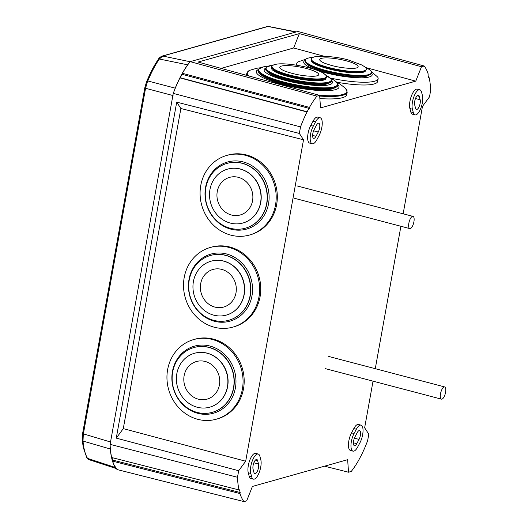 <?xml version="1.0" encoding="UTF-8"?>
<svg xmlns="http://www.w3.org/2000/svg" width="528" height="528" viewBox="0 0 528 528"><rect width="100%" height="100%" fill="white"/><g stroke="black" fill="none" stroke-linecap="round" stroke-linejoin="round"><path stroke-width="0.79" d="M312.82 133.551A5.61 2.059 104.7 0 0 313.645 138.343A5.61 2.059 104.7 0 0 315.975 136.297L318.252 132.02A5.61 2.059 104.7 0 0 319.783 126.502A5.61 2.059 104.7 0 0 318.78 123.209A5.61 2.059 104.7 0 0 316.45 125.255L314.173 129.532A5.61 2.059 104.7 0 0 312.82 133.551M253.09 465.524A5.61 2.059 104.7 0 0 253.057 469.168L253.961 472.553A5.61 2.059 104.7 0 0 254.813 473.702A5.61 2.059 104.7 0 0 257.75 470.309A5.61 2.059 104.7 0 0 258.522 464L257.618 460.614A5.61 2.059 104.7 0 0 256.766 459.466A5.61 2.059 104.7 0 0 253.09 465.524M321.849 127.373A11.227 4.118 104.7 0 0 320.206 117.784A11.227 4.118 104.7 0 0 315.546 121.876L313.269 126.152A11.227 4.118 104.7 0 0 310.207 137.188A11.227 4.118 104.7 0 0 312.22 143.774A11.227 4.118 104.7 0 0 316.873 139.682L319.156 135.406A11.227 4.118 104.7 0 0 321.849 127.373M320.206 117.784L317.678 117.117A11.227 4.118 104.7 0 0 313.025 121.209L310.748 125.486A11.227 4.118 104.7 0 0 307.679 136.528A11.227 4.118 104.7 0 0 309.692 143.108L312.22 143.774M260.74 467.009A11.227 4.118 104.7 0 0 260.799 459.723L259.901 456.337A11.227 4.118 104.7 0 0 258.192 454.034A11.227 4.118 104.7 0 0 252.325 460.819A11.227 4.118 104.7 0 0 250.78 473.444L251.684 476.83A11.227 4.118 104.7 0 0 253.387 479.134A11.227 4.118 104.7 0 0 260.74 467.009M353.608 440.913A5.61 2.059 104.7 0 0 354.433 445.711A5.61 2.059 104.7 0 0 356.763 443.665L359.04 439.388A5.61 2.059 104.7 0 0 360.571 433.864A5.61 2.059 104.7 0 0 359.568 430.577A5.61 2.059 104.7 0 0 357.238 432.623L354.961 436.9A5.61 2.059 104.7 0 0 353.608 440.913M414.724 101.277A5.61 2.059 104.7 0 0 414.691 104.92L415.595 108.306A5.61 2.059 104.7 0 0 416.447 109.454A5.61 2.059 104.7 0 0 419.384 106.062A5.61 2.059 104.7 0 0 420.149 99.752L419.252 96.367A5.61 2.059 104.7 0 0 418.4 95.218A5.61 2.059 104.7 0 0 414.724 101.277M362.637 434.742A11.227 4.118 104.7 0 0 360.994 425.146A11.227 4.118 104.7 0 0 356.341 429.238L354.057 433.514A11.227 4.118 104.7 0 0 350.995 444.556A11.227 4.118 104.7 0 0 353.008 451.136A11.227 4.118 104.7 0 0 357.661 447.044L359.944 442.768A11.227 4.118 104.7 0 0 362.637 434.742M360.994 425.146L358.466 424.486A11.227 4.118 104.7 0 0 353.813 428.578L351.536 432.854A11.227 4.118 104.7 0 0 348.473 443.89A11.227 4.118 104.7 0 0 350.48 450.47L353.008 451.136M422.367 102.762A11.227 4.118 104.7 0 0 422.433 95.476L421.529 92.09A11.227 4.118 104.7 0 0 419.826 89.786A11.227 4.118 104.7 0 0 413.952 96.571A11.227 4.118 104.7 0 0 412.414 109.197L413.312 112.583A11.227 4.118 104.7 0 0 415.021 114.886A11.227 4.118 104.7 0 0 422.367 102.762M373.032 381.163L364.643 427.799L368.808 434.161L367.627 440.695A67.096 24.638 104.7 0 1 361.139 455.618L358.697 460.198A67.096 24.638 104.7 0 1 351.232 471.458L348.52 472.223L347.648 459.69L252.404 486.453L246.688 500.834L243.976 501.6L116.998 469.531L114.055 464.917A68.33 25.093 104.7 0 1 112.636 461.162L112.174 457.657M243.976 501.6A67.096 24.638 104.7 0 1 239.983 493.561L240.174 492.505L239.455 489.812L239.019 489.938A67.096 24.638 104.7 0 1 237.494 477.266L238.669 470.732L245.685 461.228L303.521 139.795L299.356 133.432L300.531 126.898A67.096 24.638 104.7 0 1 307.025 111.976L309.467 107.395A67.096 24.638 104.7 0 1 316.932 96.136L319.645 95.37L320.516 107.903L415.76 81.14L421.476 66.752L424.189 65.993A67.096 24.638 104.7 0 1 428.182 74.032L427.99 75.088L428.71 77.781L429.145 77.656A67.096 24.638 104.7 0 1 430.67 90.328L429.495 96.862L422.479 106.366L403.148 213.794M400.904 226.261L375.276 368.696M419.826 89.786L417.298 89.126A11.227 4.118 104.7 0 0 411.431 95.911A11.227 4.118 104.7 0 0 409.886 108.537L410.791 111.916A11.227 4.118 104.7 0 0 412.493 114.22L415.021 114.886M258.192 454.034L255.671 453.374A11.227 4.118 104.7 0 0 249.797 460.159A11.227 4.118 104.7 0 0 248.259 472.784L249.157 476.164A11.227 4.118 104.7 0 0 250.866 478.467L253.387 479.134M237.494 477.266L110.101 444.352A68.33 25.093 104.7 0 0 111.672 457.525L239.019 489.938M110.101 444.352L173.25 93.403A68.33 25.093 104.7 0 1 179.975 77.9L182.239 74.356L182.424 73.3A68.33 25.093 104.7 0 1 190.179 61.637L297.878 31.482L424.189 65.993M348.52 472.223L324.542 466.184M176.715 102.142L116.266 438.128L123.281 428.63L180.88 108.497L176.715 102.142L299.356 133.432M300.531 126.898L173.25 93.403M238.669 470.732L116.266 438.128M316.932 96.136L190.179 61.637M319.645 95.37L198.073 62.066L299.356 33.607L421.476 66.752M309.467 107.395L182.424 73.3M307.025 111.976L179.975 77.9M307.461 111.85L180.411 77.774M309.276 108.445L182.239 74.356M239.983 493.561L112.636 461.162M240.174 492.505L112.827 460.112M429.145 77.656L428.637 77.517M180.88 108.497L303.521 139.795M123.281 428.63L245.685 461.228M221.1 68.376L293.647 47.989L299.356 33.607M293.647 47.989L324.093 56.258M365.996 67.63L415.76 81.14M188.793 63.426L187.658 64.819L159.357 59.024L162.743 56.041L268.264 26.4L296.353 31.911M159.687 58.555A1.406 0.99 -144.3 0 0 158.677 58.852L158.367 59.294A1.406 0.931 -145.2 0 1 159.357 59.024C155.159 65.096 151.312 72.402 147.8 80.949L175.217 88.156A68.33 25.093 -75.3 0 1 187.658 64.819M175.217 88.156L174.346 90.532M87.694 458.674A1.406 1.261 146.5 0 1 87.074 458.212L88.856 459.624L87.503 458.363C85.153 454.179 83.655 448.417 83.008 441.078L110.293 448.991L110.227 446.879M110.293 448.991A68.33 25.093 104.7 0 0 115.21 467.452L87.503 458.363A1.406 1.228 150.4 0 1 86.856 457.849L83.259 447.427L82.276 440.352A1.406 0.924 175 0 1 82.276 440.26L82.665 433.171L82.196 439.223A1.406 0.792 176.5 0 1 82.196 439.157M116.233 468.521L115.21 467.452M147.814 78.883L146.381 82.335L147.853 78.791L158.618 58.951A1.406 0.99 -144.3 0 1 158.677 58.852C158.77 58.258 159.826 57.367 161.845 56.173L161.845 56.173A1.406 1.247 -109.9 0 1 162.472 56.133M82.916 439.864A1.406 0.792 176.5 0 1 82.196 439.223L82.276 440.352A1.406 0.924 175 0 0 83.008 441.078L83.312 434.254L82.559 433.844L144.811 87.866L145.299 87.82M145.57 88.229L144.811 87.866L146.408 82.276L147.246 82.328L145.57 88.229L83.312 434.254M146.916 81.028A1.406 0.455 -157.7 0 1 147.8 80.949L147.246 82.328M275.411 64.449L274.25 64.713C272.237 65.545 271.352 66.165 271.577 66.587A28.004 5.577 10.7 0 0 271.544 66.726L271.537 66.739A28.004 5.577 10.7 0 0 271.537 66.739A28.004 5.577 10.7 0 0 277.167 71.412L278.553 72.039A26.09 5.201 10.7 0 0 318.113 79.49L319.625 79.418A28.004 5.577 10.7 0 0 324.199 78.784A28.004 5.577 10.7 0 0 326.575 77.095A28.004 5.577 10.7 0 0 326.594 76.956C327.149 76.501 326.218 75.372 323.796 73.564C316.292 67.802 284.407 61.822 275.411 64.449A27.674 5.518 10.7 0 0 274.289 64.706A27.674 5.518 10.7 0 0 288.05 74.6A27.674 5.518 10.7 0 0 323.987 78.263A27.674 5.518 10.7 0 0 323.796 73.564M273.266 69.254A26.11 5.201 10.7 0 0 288.334 76.243A26.11 5.201 10.7 0 0 322.245 79.702A26.11 5.201 10.7 0 0 324.047 78.824M277.167 71.412A28.004 5.577 10.7 0 0 319.625 79.418M271.544 66.726A28.004 5.577 10.7 0 0 292.816 76.309A28.004 5.577 10.7 0 0 324.205 78.764A28.004 5.577 10.7 0 0 326.575 77.114A28.004 5.577 10.7 0 0 326.575 77.101L326.575 77.114M281.431 66.086A19.833 3.953 10.7 0 0 285.179 71.188L285.179 71.188C293.938 74.329 302.96 76.025 312.246 76.289L312.246 76.289A19.833 3.953 10.7 0 0 317.051 75.801A19.833 3.953 10.7 0 0 307.19 68.706A19.833 3.953 10.7 0 0 281.431 66.086M331.571 81.015A33.634 6.706 -169.3 0 1 331.558 81.094A33.634 6.706 -169.3 0 1 322.549 83.893L321.064 83.945A31.706 6.316 -169.3 0 1 285.688 79.009A31.706 6.316 -169.3 0 1 274.184 75.115L272.818 74.521A33.634 6.706 -169.3 0 1 265.445 68.633A33.634 6.706 -169.3 0 1 265.465 68.561M267.366 71.544A31.706 6.316 10.7 0 0 285.536 79.801A31.706 6.316 10.7 0 0 328.706 83.101M322.549 83.893A33.634 6.706 -169.3 0 1 285.021 78.652A33.634 6.706 -169.3 0 1 272.818 74.521M337.9 85.305A40.649 8.098 -169.3 0 1 337.88 85.397A40.649 8.098 -169.3 0 1 330.257 88.559L328.594 88.73A38.722 7.715 -169.3 0 1 282.289 82.909A38.722 7.715 -169.3 0 1 265.426 76.824L263.941 76.058A40.649 8.098 -169.3 0 1 257.987 70.343A40.649 8.098 -169.3 0 1 258.007 70.244M259.901 73.537A38.722 7.715 10.7 0 0 282.137 83.695A38.722 7.715 10.7 0 0 334.937 87.674M330.257 88.559A40.649 8.098 -169.3 0 1 281.642 82.447A40.649 8.098 -169.3 0 1 263.941 76.058M319.348 95.291A50.728 10.111 -169.3 0 0 345.576 88.367L347.206 92.182L346.744 94.637A51.071 10.177 -169.3 0 1 319.869 98.558M445.804 390.093A6.316 2.317 104.7 0 0 444.655 386.932A6.316 2.317 104.7 0 0 441.817 389.657A6.316 2.317 104.7 0 0 440.293 395.98A6.316 2.317 104.7 0 0 441.441 399.142A6.316 2.317 104.7 0 0 444.279 396.416A6.316 2.317 104.7 0 0 445.804 390.093M414.143 219.549A6.316 2.317 104.7 0 0 412.988 216.381A6.316 2.317 104.7 0 0 410.157 219.107A6.316 2.317 104.7 0 0 408.626 225.43A6.316 2.317 104.7 0 0 409.781 228.598A6.316 2.317 104.7 0 0 412.612 225.865A6.316 2.317 104.7 0 0 414.143 219.549M233.567 235.752A41.389 37.765 -106.3 0 0 249.737 234.96A41.389 37.765 -106.3 0 0 276.032 193.367A41.389 37.765 -106.3 0 0 242.715 154.704A41.389 37.765 -106.3 0 0 226.545 155.496A41.389 37.765 -106.3 0 0 200.251 197.089A41.389 37.765 -106.3 0 0 233.567 235.752M226.545 155.496L227.667 155.166A41.389 37.765 73.7 0 1 243.837 154.374A41.389 37.765 73.7 0 1 277.154 193.043A41.389 37.765 73.7 0 1 250.859 234.63L249.737 234.96M232.505 228.756A33.673 30.723 -106.3 0 0 245.659 228.109A33.673 30.723 -106.3 0 0 267.049 194.278A33.673 30.723 -106.3 0 0 239.943 162.815A33.673 30.723 -106.3 0 0 226.789 163.462A33.673 30.723 -106.3 0 0 205.399 197.3A33.673 30.723 -106.3 0 0 232.505 228.756M226.901 163.429A33.673 30.723 73.7 0 1 227.014 163.396A33.673 30.723 73.7 0 1 240.167 162.756A33.673 30.723 73.7 0 1 267.274 194.212A33.673 30.723 73.7 0 1 245.883 228.05A33.673 30.723 73.7 0 1 245.771 228.076M232.175 223.489A28.01 25.555 -106.3 0 0 243.118 222.955A28.01 25.555 -106.3 0 0 260.911 194.806A28.01 25.555 -106.3 0 0 238.366 168.643A28.01 25.555 -106.3 0 0 227.423 169.178A28.01 25.555 -106.3 0 0 209.629 197.327A28.01 25.555 -106.3 0 0 232.175 223.489M227.495 169.158A28.01 25.555 73.7 0 1 227.568 169.138A28.01 25.555 73.7 0 1 238.511 168.597A28.01 25.555 73.7 0 1 261.056 194.766A28.01 25.555 73.7 0 1 243.263 222.908A28.01 25.555 73.7 0 1 243.19 222.935M237.072 177.038A19.543 17.833 73.7 0 1 252.747 199.452A19.543 17.833 73.7 0 1 232.749 215.305A19.543 17.833 73.7 0 1 217.067 192.892A19.543 17.833 73.7 0 1 237.072 177.038M216.216 327.677A41.389 37.765 -106.3 0 0 233.171 327.037A41.389 37.765 -106.3 0 0 259.499 285.872A41.389 37.765 -106.3 0 0 226.928 246.932A41.389 37.765 -106.3 0 0 209.972 247.573A41.389 37.765 -106.3 0 0 183.645 288.737A41.389 37.765 -106.3 0 0 216.216 327.677M209.972 247.573L211.101 247.243A41.389 37.765 73.7 0 1 228.05 246.602A41.389 37.765 73.7 0 1 260.621 285.542A41.389 37.765 73.7 0 1 234.293 326.707L233.171 327.037M215.299 320.707A33.673 30.723 -106.3 0 0 229.093 320.186A33.673 30.723 -106.3 0 0 250.51 286.697A33.673 30.723 -106.3 0 0 224.011 255.017A33.673 30.723 -106.3 0 0 210.223 255.539A33.673 30.723 -106.3 0 0 188.8 289.027A33.673 30.723 -106.3 0 0 215.299 320.707M210.335 255.506A33.673 30.723 73.7 0 1 210.448 255.473A33.673 30.723 73.7 0 1 224.235 254.951A33.673 30.723 73.7 0 1 250.734 286.631A33.673 30.723 73.7 0 1 229.317 320.12A33.673 30.723 73.7 0 1 229.205 320.153M215.081 315.46A28.01 25.555 -106.3 0 0 226.552 315.031A28.01 25.555 -106.3 0 0 244.365 287.173A28.01 25.555 -106.3 0 0 222.328 260.819A28.01 25.555 -106.3 0 0 210.857 261.254A28.01 25.555 -106.3 0 0 193.037 289.113A28.01 25.555 -106.3 0 0 215.081 315.46M210.929 261.235A28.01 25.555 73.7 0 1 211.002 261.215A28.01 25.555 73.7 0 1 222.473 260.779A28.01 25.555 73.7 0 1 244.51 287.126A28.01 25.555 73.7 0 1 226.697 314.985A28.01 25.555 73.7 0 1 226.624 315.011M220.869 269.188A19.543 17.833 73.7 0 1 236.135 291.925A19.543 17.833 73.7 0 1 215.813 307.309A19.543 17.833 73.7 0 1 200.548 284.572A19.543 17.833 73.7 0 1 220.869 269.188M206.019 420.486A41.389 37.765 -106.3 0 0 216.599 419.113A41.389 37.765 -106.3 0 0 242.53 374.51A41.389 37.765 -106.3 0 0 203.993 338.276A41.389 37.765 -106.3 0 0 193.406 339.649A41.389 37.765 -106.3 0 0 167.482 384.252A41.389 37.765 -106.3 0 0 206.019 420.486M193.406 339.649L194.535 339.319A41.389 37.765 73.7 0 1 205.115 337.946A41.389 37.765 73.7 0 1 243.652 374.18A41.389 37.765 73.7 0 1 217.727 418.783L216.599 419.113M203.914 413.384A33.673 30.723 -106.3 0 0 212.527 412.262A33.673 30.723 -106.3 0 0 233.62 375.976A33.673 30.723 -106.3 0 0 202.27 346.5A33.673 30.723 -106.3 0 0 193.657 347.615A33.673 30.723 -106.3 0 0 172.564 383.902A33.673 30.723 -106.3 0 0 203.914 413.384M193.769 347.582A33.673 30.723 73.7 0 1 193.875 347.549A33.673 30.723 73.7 0 1 202.488 346.434A33.673 30.723 73.7 0 1 233.845 375.91A33.673 30.723 73.7 0 1 212.744 412.196A33.673 30.723 73.7 0 1 212.639 412.229M202.818 408.038A28.01 25.555 -106.3 0 0 209.986 407.108A28.01 25.555 -106.3 0 0 227.528 376.919A28.01 25.555 -106.3 0 0 201.452 352.4A28.01 25.555 -106.3 0 0 194.284 353.331A28.01 25.555 -106.3 0 0 176.741 383.513A28.01 25.555 -106.3 0 0 202.818 408.038M194.363 353.311A28.01 25.555 73.7 0 1 194.436 353.291A28.01 25.555 73.7 0 1 201.597 352.361A28.01 25.555 73.7 0 1 227.674 376.88A28.01 25.555 73.7 0 1 210.131 407.062A28.01 25.555 73.7 0 1 210.058 407.081M201.3 360.914A19.543 17.833 73.7 0 1 219.74 380.767A19.543 17.833 73.7 0 1 202.25 399.736A19.543 17.833 73.7 0 1 183.81 379.883A19.543 17.833 73.7 0 1 201.3 360.914M330.172 78.012A41.389 8.25 10.7 0 0 378.121 78.738A41.389 8.25 10.7 0 0 377.619 76.982L371.217 71.518M378.121 78.738L377.606 81.497A41.389 8.25 -169.3 0 1 336.653 82.17M371.422 72.62L371.323 73.168A33.673 6.712 -169.3 0 1 364.98 75.788L363.29 75.959A31.706 6.316 -169.3 0 1 325.789 71.293A31.706 6.316 -169.3 0 1 311.599 66.218L310.088 65.439A33.673 6.712 -169.3 0 1 305.138 60.694L305.243 60.146A33.673 6.712 10.7 0 0 325.255 70.29A33.673 6.712 10.7 0 0 371.422 72.62A33.673 6.712 10.7 0 0 365.277 67.287M368.617 75.134A31.706 6.316 -169.3 0 1 325.631 72.105A31.706 6.316 -169.3 0 1 306.946 63.512M364.98 75.788A33.673 6.712 -169.3 0 1 325.156 70.831A33.673 6.712 -169.3 0 1 310.088 65.439M327.895 67.287A28.01 5.584 10.7 0 0 366.3 69.227A28.01 5.584 10.7 0 0 364.584 66.726L361.931 65.043L348.711 60.1C335.491 56.107 316.727 55.473 313.757 57.143A28.01 5.584 10.7 0 0 311.249 58.852A28.01 5.584 10.7 0 0 327.895 67.287M366.3 69.227L366.234 69.584A28.01 5.584 -169.3 0 1 327.829 67.65A28.01 5.584 -169.3 0 1 311.183 59.209L311.249 58.852M362.987 71.465A26.096 5.201 -169.3 0 1 328.37 68.482A26.096 5.201 -169.3 0 1 313.52 62.146M346.533 60.892A19.543 3.894 -169.3 0 1 356.598 67.914A19.543 3.894 -169.3 0 1 351.509 68.429L351.509 68.429C344.421 68.165 337.63 67.142 331.135 65.347L325.314 63.492A19.543 3.894 -169.3 0 1 321.281 58.403A19.543 3.894 -169.3 0 1 346.533 60.892M305.837 59.195L297.891 61.954A41.389 8.25 10.7 0 0 296.776 63.413A41.389 8.25 10.7 0 0 297.37 65.294M312.906 57.413A33.673 6.712 10.7 0 0 305.243 60.146M312.622 135.419L315.975 136.297M315.546 121.876L313.025 121.209M353.41 442.781L356.763 443.665M356.341 429.238L353.813 428.578M412.414 109.197L409.886 108.537M413.312 112.583L410.791 111.916M354.057 433.514L351.536 432.854M417.087 95.799L419.252 96.367M415.496 98.525L420.149 99.752M354.38 438.161L359.04 439.388M251.684 476.83L249.157 476.164M250.78 473.444L248.259 472.784M313.269 126.152L310.748 125.486M253.862 462.772L258.522 464M255.46 460.046L257.618 460.614M313.592 130.799L318.252 132.02M268.264 26.4A1.406 1.3 -100.7 0 0 267.795 26.4L267.795 26.4A1.406 1.3 -100.7 0 0 267.623 26.446M190.106 61.73L162.743 56.041A1.406 1.274 -105.7 0 0 162.017 56.126M295.819 32.063L268.006 26.466A1.406 1.274 -105.7 0 0 267.452 26.479L161.845 56.173M86.856 457.849L87.074 458.212A1.406 1.261 146.5 0 1 86.975 458.02M147.853 78.791L147.853 78.791C151.166 71.108 154.671 64.607 158.367 59.294A1.406 0.931 -145.2 0 0 158.314 59.38M82.599 433.64L110.728 442.055M144.778 88.07L173.072 95.575M265.478 68.482L266.818 66.766L272.752 65.307A33.132 6.6 -169.3 0 0 285.371 77.794A33.132 6.6 -169.3 0 0 323.426 82.903A33.132 6.6 -169.3 0 0 325.967 75.339L330.957 78.857L331.584 80.942A33.634 6.706 -169.3 0 1 285.047 78.5A33.634 6.706 -169.3 0 1 265.478 68.482L265.445 68.633M325.981 77.979A27.674 5.511 -169.3 0 1 287.707 76.421A27.674 5.511 -169.3 0 1 271.775 67.762M258.02 70.151L258.502 69.109L263.479 66.858L267.656 66.35A40.161 8.006 -169.3 0 0 281.998 81.563A40.161 8.006 -169.3 0 0 328.621 87.721A40.161 8.006 -169.3 0 0 330.33 78.164L334.033 80.157L337.854 84.058L337.92 85.206A40.649 8.098 -169.3 0 1 281.681 82.256A40.649 8.098 -169.3 0 1 258.02 70.151L257.987 70.343M331.61 80.744A34.742 6.923 -169.3 0 1 319.823 85.582A34.742 6.923 -169.3 0 1 284.321 80.137A34.742 6.923 -169.3 0 1 265.525 68.29M347.206 92.182A51.071 10.177 -169.3 0 1 319.691 96.056M337.96 84.678A42.082 8.382 -169.3 0 1 324.001 90.671A42.082 8.382 -169.3 0 1 280.797 84.071A42.082 8.382 -169.3 0 1 258.179 69.643M248.939 75.999A50.728 10.111 -169.3 0 1 249.737 70.303L246.833 73.267L246.444 75.319M247.606 75.636A51.071 10.177 -169.3 0 1 246.833 73.267M251.638 175.303A27.601 25.179 73.7 0 1 260.238 204.765M240.913 161.41A34.861 31.812 73.7 0 1 268.884 201.399A34.861 31.812 73.7 0 1 233.204 229.68A34.861 31.812 73.7 0 1 205.234 189.691A34.861 31.812 73.7 0 1 240.913 161.41M235.072 267.379A27.601 25.179 73.7 0 1 243.672 296.842M225.001 253.612A34.861 31.812 73.7 0 1 252.232 294.175A34.861 31.812 73.7 0 1 215.978 321.625A34.861 31.812 73.7 0 1 188.753 281.061A34.861 31.812 73.7 0 1 225.001 253.612M218.506 359.456A27.601 25.179 73.7 0 1 227.106 388.918M203.075 345.074A34.861 31.812 73.7 0 1 235.976 380.483A34.861 31.812 73.7 0 1 204.778 414.322A34.861 31.812 73.7 0 1 171.877 378.906A34.861 31.812 73.7 0 1 203.075 345.074M365.647 70.455A27.601 5.498 -169.3 0 1 327.789 68.653A27.601 5.498 -169.3 0 1 311.414 60.232M371.369 72.897A34.861 6.95 -169.3 0 1 359.898 77.821A34.861 6.95 -169.3 0 1 324.41 72.468A34.861 6.95 -169.3 0 1 305.191 60.423M267.452 26.479L268.996 26.4M146.381 82.335L144.804 87.826L82.665 433.171M88.856 459.624L116.582 468.673M345.576 88.367L339.748 83.879L336.626 82.157M260.337 67.775L256.885 68.231L249.737 70.303M328.713 356.453L444.655 386.932M325.505 368.669L441.441 399.142M297.053 185.909L412.988 216.381M293.839 198.119L409.781 228.598M296.776 63.413L296.446 65.142"/></g></svg>
